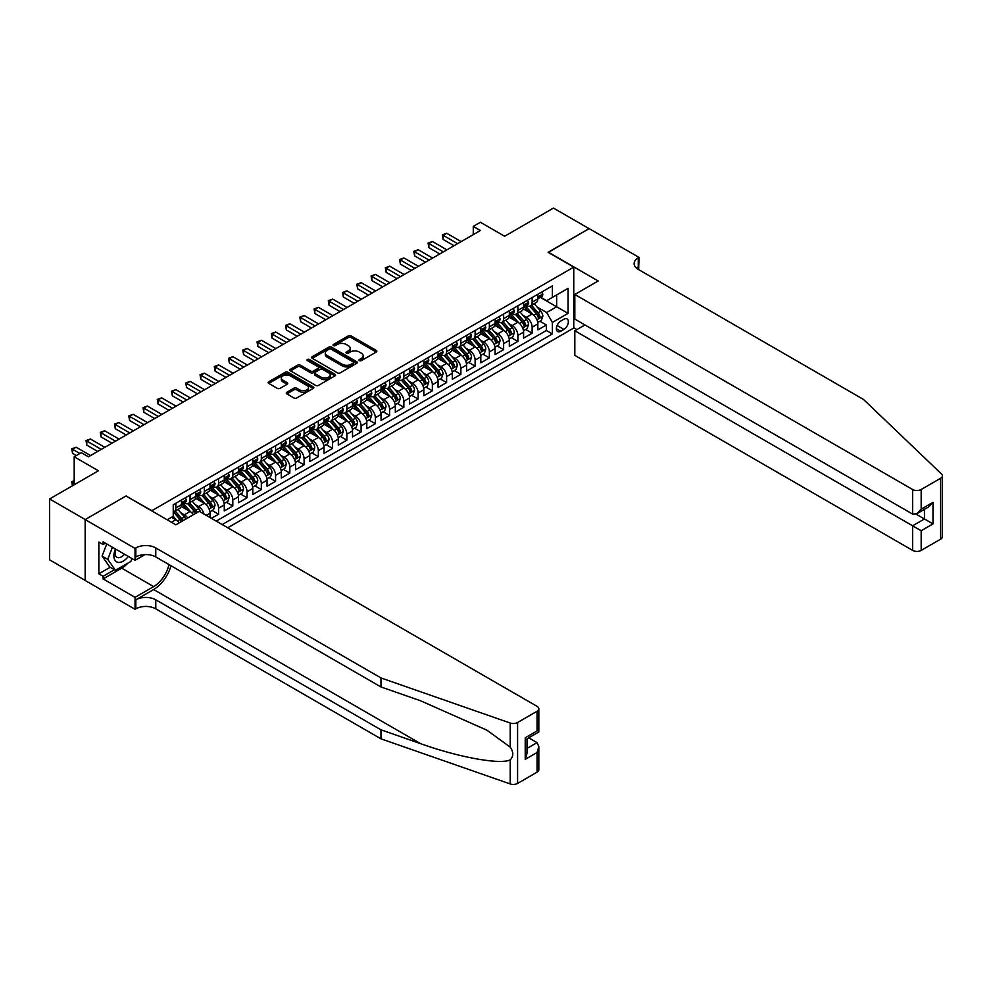 <?xml version="1.0" encoding="UTF-8"?>
<svg xmlns="http://www.w3.org/2000/svg" width="992" height="992" viewBox="0 0 992 992"><rect width="100%" height="100%" fill="white"/><g stroke="black" fill="none" stroke-linecap="round" stroke-linejoin="round"><path stroke-width="1.49" d="M359.426 360.629A1.389 0.794 0 0 0 361.386 360.629L376.253 352.048A1.984 1.141 0 0 0 376.836 351.23A1.984 1.141 0 0 0 376.253 350.424L351.069 335.891A1.984 1.141 0 0 0 348.279 335.891L333.411 344.472A1.389 0.794 0 0 0 335.37 345.6L337.292 344.484A6.336 3.658 0 0 1 346.245 344.484L348.341 345.7A6.336 3.658 0 0 1 350.201 348.291A6.336 3.658 0 0 1 348.341 350.87L346.419 351.986A1.389 0.794 0 0 0 348.378 353.115L350.3 351.999A6.336 3.658 0 0 1 359.253 351.999L361.348 353.214A6.336 3.658 0 0 1 363.208 355.793A6.336 3.658 0 0 1 361.348 358.385L359.426 359.488A1.389 0.794 0 0 0 359.426 360.629L359.426 359.488M286.849 392.262A1.984 1.141 0 0 0 286.279 393.08A1.984 1.141 0 0 0 286.849 393.886L293.917 397.966A1.984 1.141 0 0 0 296.72 397.966L313.224 388.43A1.984 1.141 0 0 0 313.807 387.624A1.984 1.141 0 0 0 313.224 386.818L288.04 372.273A1.984 1.141 0 0 0 285.25 372.273L268.733 381.808A1.984 1.141 0 0 0 268.162 382.614A1.984 1.141 0 0 0 268.733 383.42L277.276 388.356A1.984 1.141 0 0 0 280.066 388.356L287.134 384.276A1.984 1.141 0 0 0 287.717 383.458A1.984 1.141 0 0 0 287.134 382.652L282.906 380.209A5.295 3.05 0 0 1 281.356 378.051A5.295 3.05 0 0 1 284.617 375.224A5.295 3.05 0 0 1 290.383 375.894L306.962 385.466A5.295 3.05 0 0 1 308.512 387.624A5.295 3.05 0 0 1 305.251 390.451A5.295 3.05 0 0 1 299.485 389.782L296.72 388.182A1.984 1.141 0 0 0 293.917 388.182L286.849 392.262L286.849 393.886L293.917 389.831L293.917 388.182M126.207 496.136L151.863 510.694L573.76 267.121L548.105 252.303L589.074 228.644L553.449 208.072L504.63 236.257L480.401 222.27L473.271 226.387L480.401 230.504L88.437 456.791L81.319 452.687L74.189 456.791L74.189 484.778M126.207 495.888L85.238 519.548L49.6 498.964L98.419 470.791L74.189 456.791M337.429 372.843A1.984 1.141 0 0 0 340.231 372.843L356.736 363.308A1.984 1.141 0 0 0 357.318 362.502A1.984 1.141 0 0 0 356.736 361.696L331.551 347.15A1.984 1.141 0 0 0 328.761 347.15L312.244 356.686A1.984 1.141 0 0 0 311.674 357.492A1.984 1.141 0 0 0 312.244 358.298L337.429 372.843M307.979 360.927A1.389 0.794 0 0 1 309.38 361.125L309.38 359.476L334.986 374.257A1.984 1.141 0 0 1 335.556 375.063A1.984 1.141 0 0 1 334.986 375.869L318.469 385.404A1.984 1.141 0 0 1 315.679 385.404L290.495 370.859L290.495 369.247A1.984 1.141 0 0 0 289.912 370.053A1.984 1.141 0 0 0 290.495 370.859M290.495 369.247L297.563 365.168A1.984 1.141 0 0 1 300.353 365.168L310.57 371.07A1.984 1.141 0 0 0 313.373 371.07L318.048 368.354A1.984 1.141 0 0 0 318.63 367.548A1.984 1.141 0 0 0 318.048 366.742L307.421 360.604A1.389 0.794 0 0 1 309.38 359.476M85.163 580.394L49.6 559.86L49.6 498.964M211.445 518.345L218.575 514.24L212.09 510.496M209.287 496.285L212.871 498.356A8.06 4.65 60 0 1 218.575 508.226L224.266 504.94L224.266 510.942L232.822 506.007L226.337 502.262M223.547 488.064L227.118 490.122A8.06 4.65 60 0 1 232.822 499.993L238.526 496.707L238.526 502.708L247.07 497.773L240.585 494.028M237.795 479.83L241.378 481.901A8.06 4.65 60 0 1 247.07 491.772L252.774 488.473L252.774 494.487L261.33 489.552L254.845 485.807M252.055 471.597L255.626 473.668A8.06 4.65 60 0 1 261.33 483.538L267.034 480.252L267.034 486.254L275.578 481.318L269.092 477.574M266.302 463.376L269.886 465.434A8.06 4.65 60 0 1 275.578 475.317L281.282 472.018L281.282 478.032L289.838 473.085L283.352 469.352M280.55 455.142L284.134 457.213A8.06 4.65 60 0 1 289.838 467.083L295.542 463.797L295.542 469.799L304.085 464.864L297.6 461.119M294.81 446.908L298.381 448.979A8.06 4.65 60 0 1 304.085 458.85L309.789 455.564L309.789 461.565L318.345 456.63L311.86 452.885M309.058 438.687L312.641 440.746A8.06 4.65 60 0 1 318.345 450.628L324.037 447.33L324.037 453.344L332.593 448.409L326.108 444.664M323.318 430.454L326.889 432.524A8.06 4.65 60 0 1 332.593 442.395L338.297 439.109L338.297 445.11L346.853 440.175L340.368 436.43M337.565 422.232L341.149 424.291A8.06 4.65 60 0 1 346.853 434.174L352.544 430.875L352.544 436.889L361.1 431.942L354.615 428.197M351.825 413.999L355.396 416.07A8.06 4.65 60 0 1 361.1 425.94L366.804 422.642L366.804 428.656L375.348 423.72L368.863 419.976M366.073 405.765L369.656 407.836A8.06 4.65 60 0 1 375.348 417.706L381.052 414.42L381.052 420.422L389.608 415.487L383.123 411.742M380.32 397.544L383.904 399.602A8.06 4.65 60 0 1 389.608 409.485L395.312 406.187L395.312 412.201L403.856 407.253L397.37 403.521M394.58 389.31L398.164 391.381A8.06 4.65 60 0 1 403.856 401.252L409.56 397.966L409.56 403.967L418.116 399.032L411.63 395.287M408.828 381.077L412.412 383.148A8.06 4.65 60 0 1 418.116 393.018L423.82 389.732L423.82 395.734L432.363 390.798L425.878 387.054M423.088 372.856L426.659 374.914A8.06 4.65 60 0 1 432.363 384.797L438.067 381.498L438.067 387.512L446.623 382.577L440.138 378.832M437.336 364.622L440.919 366.693A8.06 4.65 60 0 1 446.623 376.563L452.315 373.277L452.315 379.279L460.871 374.344L454.386 370.599M451.596 356.401L455.167 358.459A8.06 4.65 60 0 1 460.871 368.342L466.575 365.044L466.575 371.058L475.118 366.11L468.633 362.365M465.843 348.167L469.427 350.238A8.06 4.65 60 0 1 475.118 360.108L480.822 356.81L480.822 362.824L489.378 357.889L482.893 354.144M480.103 339.934L483.674 342.004A8.06 4.65 60 0 1 489.378 351.875L495.082 348.589L495.082 354.59L503.626 349.655L497.141 345.91M494.351 331.712L497.934 333.771A8.06 4.65 60 0 1 503.626 343.654L509.33 340.355L509.33 346.369L517.886 341.422L511.401 337.689M508.598 323.479L512.182 325.55A8.06 4.65 60 0 1 517.886 335.42L523.59 332.134L523.59 338.136L532.134 333.2L532.134 327.186A8.06 4.65 -120 0 0 526.43 317.316L522.858 315.245M525.648 329.456L532.134 333.2M179.155 522.92A8.06 4.65 -120 0 0 175.807 519.746L171.529 517.278M193.403 514.699A8.06 4.65 -120 0 0 190.067 511.525L181.251 506.428M187.699 517.985A8.06 4.65 60 0 0 184.363 514.811L180.78 512.74M210.019 517.526L210.019 513.162A8.06 4.65 -120 0 0 204.315 503.291L195.498 498.207M203.98 514.042A8.06 4.65 60 0 0 198.611 506.577L195.04 504.519M224.266 504.94A8.06 4.65 -120 0 0 218.575 495.058L209.758 489.974M238.526 496.707A8.06 4.65 -120 0 0 232.822 486.836L224.006 481.74M252.774 488.473A8.06 4.65 -120 0 0 247.07 478.603L238.266 473.519M267.034 480.252A8.06 4.65 -120 0 0 261.33 470.369L252.514 465.285M281.282 472.018A8.06 4.65 -120 0 0 275.578 462.148L266.774 457.052M295.542 463.797A8.06 4.65 -120 0 0 289.838 453.914L281.021 448.83M309.789 455.564A8.06 4.65 -120 0 0 304.085 445.693L295.269 440.597M324.037 447.33A8.06 4.65 -120 0 0 318.345 437.46L309.529 432.376M338.297 439.109A8.06 4.65 -120 0 0 332.593 429.226L323.776 424.142M352.544 430.875A8.06 4.65 -120 0 0 346.853 421.005L338.036 415.908M366.804 422.642A8.06 4.65 -120 0 0 361.1 412.771L352.284 407.687M381.052 414.42A8.06 4.65 -120 0 0 375.348 404.538L366.544 399.454M395.312 406.187A8.06 4.65 -120 0 0 389.608 396.316L380.792 391.22M409.56 397.966A8.06 4.65 -120 0 0 403.856 388.083L395.039 382.999M423.82 389.732A8.06 4.65 -120 0 0 418.116 379.862L409.299 374.765M438.067 381.498A8.06 4.65 -120 0 0 432.363 371.628L423.547 366.544M452.315 373.277A8.06 4.65 -120 0 0 446.623 363.394L437.807 358.31M466.575 365.044A8.06 4.65 -120 0 0 460.871 355.173L452.054 350.077M480.822 356.81A8.06 4.65 -120 0 0 475.118 346.94L466.314 341.856M495.082 348.589A8.06 4.65 -120 0 0 489.378 338.706L480.562 333.622M509.33 340.355A8.06 4.65 -120 0 0 503.626 330.485L494.822 325.388M523.59 332.134A8.06 4.65 -120 0 0 517.886 322.251L509.07 317.167M563.915 319.213L560.79 321.024A6.25 3.608 120 0 0 556.698 326.529A6.25 3.608 120 0 0 557.665 331.539A6.25 3.608 120 0 0 560.79 331.229L563.915 329.418A6.25 3.608 120 0 0 568.007 323.913A6.25 3.608 120 0 0 567.04 318.903A6.25 3.608 120 0 0 563.915 319.213M227.763 527.769L573.76 328.017L573.76 267.121M222.208 524.557L552.37 333.944L552.37 322.425L546.679 312.542L537.106 307.024M167.189 519.783L173.24 516.286L173.24 504.767L552.37 285.882L552.37 297.402L568.056 288.35L568.056 313.373L552.37 322.425M184.289 502.919L184.363 502.956A8.06 4.65 60 0 0 188.393 503.366L194.097 500.067A8.06 4.65 -120 0 0 195.759 496.372L195.759 491.772M198.536 494.686L198.611 494.735A8.06 4.65 60 0 0 202.641 495.132L208.345 491.846A8.06 4.65 -120 0 0 210.019 488.151L210.019 483.538M212.796 486.464L212.871 486.502A8.06 4.65 60 0 0 216.901 486.898L222.605 483.612A8.06 4.65 -120 0 0 224.266 479.917L224.266 475.317M227.044 478.231L227.118 478.28A8.06 4.65 60 0 0 231.148 478.677L236.852 475.379A8.06 4.65 -120 0 0 238.526 471.696L238.526 467.083M241.304 469.997L241.378 470.047A8.06 4.65 60 0 0 245.408 470.444L251.112 467.158A8.06 4.65 -120 0 0 252.774 463.462L252.774 458.85M255.552 461.776L255.626 461.813A8.06 4.65 60 0 0 259.656 462.21L265.36 458.924A8.06 4.65 -120 0 0 267.034 455.229L267.034 450.628M269.812 453.542L269.886 453.592A8.06 4.65 60 0 0 273.916 453.989L279.608 450.69A8.06 4.65 -120 0 0 281.282 447.008L281.282 442.395M284.059 445.321L284.134 445.358A8.06 4.65 60 0 0 288.164 445.755L293.868 442.469A8.06 4.65 -120 0 0 295.542 438.774L295.542 434.161M298.307 437.088L298.381 437.125A8.06 4.65 60 0 0 302.424 437.534L308.115 434.236A8.06 4.65 -120 0 0 309.789 430.54L309.789 425.94M312.567 428.854L312.641 428.904A8.06 4.65 60 0 0 316.671 429.3L322.375 426.014A8.06 4.65 -120 0 0 324.037 422.319L324.037 417.706M326.814 420.633L326.889 420.67A8.06 4.65 60 0 0 330.919 421.067L336.623 417.781A8.06 4.65 -120 0 0 338.297 414.086L338.297 409.485M341.074 412.399L341.149 412.449A8.06 4.65 60 0 0 345.179 412.846L350.883 409.547A8.06 4.65 -120 0 0 352.544 405.864L352.544 401.252M355.322 404.166L355.396 404.215A8.06 4.65 60 0 0 359.426 404.612L365.13 401.326A8.06 4.65 -120 0 0 366.804 397.631L366.804 393.018M369.582 395.944L369.656 395.982A8.06 4.65 60 0 0 373.686 396.378L379.39 393.092A8.06 4.65 -120 0 0 381.052 389.397L381.052 384.797M383.83 387.711L383.904 387.76A8.06 4.65 60 0 0 387.934 388.157L393.638 384.859A8.06 4.65 -120 0 0 395.312 381.176L395.312 376.563M398.09 379.49L398.164 379.527A8.06 4.65 60 0 0 402.194 379.924L407.886 376.638A8.06 4.65 -120 0 0 409.56 372.942L409.56 368.33M412.337 371.256L412.412 371.293A8.06 4.65 60 0 0 416.442 371.702L422.146 368.404A8.06 4.65 -120 0 0 423.82 364.721L423.82 360.108M426.585 363.022L426.659 363.072A8.06 4.65 60 0 0 430.702 363.469L436.393 360.183A8.06 4.65 -120 0 0 438.067 356.488L438.067 351.875M440.845 354.801L440.919 354.838A8.06 4.65 60 0 0 444.949 355.235L450.653 351.949A8.06 4.65 -120 0 0 452.315 348.254L452.315 343.654M455.092 346.568L455.167 346.617A8.06 4.65 60 0 0 459.197 347.014L464.901 343.716A8.06 4.65 -120 0 0 466.575 340.033L466.575 335.42M469.352 338.334L469.427 338.384A8.06 4.65 60 0 0 473.457 338.78L479.161 335.494A8.06 4.65 -120 0 0 480.822 331.799L480.822 327.186M483.6 330.113L483.674 330.15A8.06 4.65 60 0 0 487.704 330.559L493.408 327.261A8.06 4.65 -120 0 0 495.082 323.566L495.082 318.965M497.86 321.879L497.934 321.929A8.06 4.65 60 0 0 501.964 322.326L507.656 319.027A8.06 4.65 -120 0 0 509.33 315.344L509.33 310.732M512.108 313.658L512.182 313.695A8.06 4.65 60 0 0 516.212 314.092L521.916 310.806A8.06 4.65 -120 0 0 523.59 307.111L523.59 302.51M216.219 521.11L546.394 330.485L546.394 324.967L537.838 329.902L537.838 323.9A8.06 4.65 -120 0 0 532.134 314.03L523.317 308.934M526.355 305.424L526.43 305.462A8.06 4.65 -120 0 0 530.472 305.871A8.06 4.65 -120 0 0 532.134 302.176L532.134 297.563M530.472 305.871L536.164 302.572A8.06 4.65 -120 0 0 537.838 298.89L537.838 294.277M175.807 503.291L175.807 507.904A8.06 4.65 60 0 1 174.146 511.587A8.06 4.65 60 0 1 173.24 511.909M174.146 511.587L179.837 508.301A8.06 4.65 -120 0 0 181.511 504.606L181.511 499.993M190.067 495.058L190.067 499.67A8.06 4.65 60 0 1 188.393 503.366M204.315 486.836L204.315 491.437A8.06 4.65 60 0 1 202.641 495.132M218.575 478.603L218.575 483.216A8.06 4.65 60 0 1 216.901 486.898M232.822 470.369L232.822 474.982A8.06 4.65 60 0 1 231.148 478.677M247.07 462.148L247.07 466.748A8.06 4.65 60 0 1 245.408 470.444M261.33 453.914L261.33 458.527A8.06 4.65 60 0 1 259.656 462.21M275.578 445.693L275.578 450.294A8.06 4.65 60 0 1 273.916 453.989M289.838 437.46L289.838 442.072A8.06 4.65 60 0 1 288.164 445.755M304.085 429.226L304.085 433.839A8.06 4.65 60 0 1 302.424 437.534M318.345 421.005L318.345 425.605A8.06 4.65 60 0 1 316.671 429.3M332.593 412.771L332.593 417.384A8.06 4.65 60 0 1 330.919 421.067M346.853 404.538L346.853 409.15A8.06 4.65 60 0 1 345.179 412.846M361.1 396.316L361.1 400.917A8.06 4.65 60 0 1 359.426 404.612M375.348 388.083L375.348 392.696A8.06 4.65 60 0 1 373.686 396.378M389.608 379.862L389.608 384.462A8.06 4.65 60 0 1 387.934 388.157M403.856 371.628L403.856 376.241A8.06 4.65 60 0 1 402.194 379.924M418.116 363.394L418.116 368.007A8.06 4.65 60 0 1 416.442 371.702M432.363 355.173L432.363 359.774A8.06 4.65 60 0 1 430.702 363.469M446.623 346.94L446.623 351.552A8.06 4.65 60 0 1 444.949 355.235M460.871 338.706L460.871 343.319A8.06 4.65 60 0 1 459.197 347.014M475.118 330.485L475.118 335.085A8.06 4.65 60 0 1 473.457 338.78M489.378 322.251L489.378 326.864A8.06 4.65 60 0 1 487.704 330.559M503.626 314.03L503.626 318.63A8.06 4.65 60 0 1 501.964 322.326M517.886 305.796L517.886 310.409A8.06 4.65 60 0 1 516.212 314.092M517.886 335.42L517.886 341.422M503.626 343.654L503.626 349.655M489.378 351.875L489.378 357.889M475.118 360.108L475.118 366.11M460.871 368.342L460.871 374.344M446.623 376.563L446.623 382.577M432.363 384.797L432.363 390.798M418.116 393.018L418.116 399.032M403.856 401.252L403.856 407.253M389.608 409.485L389.608 415.487M375.348 417.706L375.348 423.72M361.1 425.94L361.1 431.942M346.853 434.174L346.853 440.175M332.593 442.395L332.593 448.409M318.345 450.628L318.345 456.63M304.085 458.85L304.085 464.864M289.838 467.083L289.838 473.085M275.578 475.317L275.578 481.318M261.33 483.538L261.33 489.552M247.07 491.772L247.07 497.773M232.822 499.993L232.822 506.007M218.575 508.226L218.575 514.24M546.679 312.542L556.648 306.788L556.648 294.934L568.056 288.35M540.33 297.364L568.056 313.373M540.615 297.191L546.679 300.7L552.37 297.402M473.271 226.387L473.271 234.62M539.908 321.222L546.394 324.967M546.394 330.485L552.37 333.944M359.984 360.815L361.348 360.034A6.336 3.658 0 0 0 363.208 357.442L363.208 355.793M350.201 348.291L350.201 349.928A6.336 3.658 0 0 1 348.341 352.52L346.977 353.313M376.228 352.061L351.069 337.528A1.984 1.141 0 0 0 348.279 337.528L333.957 345.799M356.711 363.32L331.551 348.8A1.984 1.141 0 0 0 328.761 348.8L312.269 358.323M353.239 363.072A1.389 0.794 0 0 0 353.239 361.931L331.13 349.172A1.389 0.794 0 0 0 329.17 349.172L327.149 350.35A6.336 3.658 0 0 0 325.289 352.929A6.336 3.658 0 0 0 327.149 355.52L342.252 364.238A6.336 3.658 0 0 0 351.205 364.238L353.239 363.072L353.239 364.709A1.389 0.794 0 0 0 353.648 364.151L353.648 362.502M325.289 352.929L325.289 354.578A6.336 3.658 0 0 0 327.149 357.157L327.149 355.52M353.239 364.709L351.205 365.887A6.336 3.658 0 0 1 342.252 365.887L327.149 357.157M290.52 370.872L297.563 366.817L297.563 365.168M318.63 367.548L318.63 369.198A1.984 1.141 0 0 1 318.048 370.004L313.373 372.707A1.984 1.141 0 0 1 310.57 372.707L300.353 366.817A1.984 1.141 0 0 0 297.563 366.817M309.38 361.125L334.961 375.881M321.172 377.183A5.295 3.05 0 0 0 326.938 377.84A5.295 3.05 0 0 0 330.2 375.026A5.295 3.05 0 0 0 328.65 372.856L322.809 369.495A1.984 1.141 0 0 0 320.007 369.495L315.32 372.198A1.984 1.141 0 0 0 314.749 373.004A1.984 1.141 0 0 0 315.32 373.81L321.172 377.183L321.172 378.832A5.295 3.05 0 0 0 326.938 379.49A5.295 3.05 0 0 0 330.2 376.662L330.2 375.026M314.749 373.004L314.749 374.654A1.984 1.141 0 0 0 315.32 375.46L315.32 373.81M321.172 378.832L315.32 375.46M308.512 387.624L308.512 389.273A5.295 3.05 0 0 1 305.251 392.088A5.295 3.05 0 0 1 299.485 391.431L296.72 389.831A1.984 1.141 0 0 0 293.917 389.831M281.356 378.051L281.356 379.7A5.295 3.05 0 0 0 282.906 381.858L282.906 380.209M287.134 382.652L287.134 384.276L282.906 381.858M313.224 386.818L313.224 388.43L288.04 373.922A1.984 1.141 0 0 0 285.25 373.922L268.77 383.433M537.714 322.487L541.396 320.366L542.822 316.25A5.344 3.088 -120 0 0 540.752 311.228L534.229 303.688M532.927 314.551L525.487 305.933M528.699 312.034L524.371 307.036A12.797 7.39 -120 0 0 523.974 306.59M529.74 306.156L536.325 313.782A5.344 3.088 60 0 1 538.234 317.465C539.04 318.531 539.611 318.209 539.946 316.473A5.344 3.088 -120 0 0 538.036 312.79L531.526 305.251M530.125 306.032L537.205 314.228A2.716 1.575 60 0 1 537.887 315.295L539.946 316.473M538.234 317.465L538.619 318.097M541.62 292.094L542.822 294.19A5.344 3.088 60 0 1 541.719 296.558L539.016 298.121A5.344 3.088 -120 0 0 539.946 296.893L539.834 296.41M457.597 243.672L443.126 235.315L446.685 233.256L461.156 241.614M538.011 298.369L538.036 298.369A5.344 3.088 -120 0 0 539.016 298.121M539.251 296.496L539.946 296.893L538.234 297.873A5.344 3.088 60 0 1 537.838 298.642M454.026 245.731L443.126 239.432L443.126 235.315L442.345 234.868L446.685 233.256M443.126 239.432L442.345 234.868M115.444 548.998A13.107 7.564 120 0 0 118.519 562.427A13.107 7.564 120 0 0 128.29 556.413M115.878 549.246A8.965 5.183 120 0 0 116.969 557.281A8.965 5.183 120 0 0 118.284 557.678A8.965 5.183 120 0 0 124.471 554.218M131.961 558.533L130.845 561.435L115.456 570.313L109.752 567.027L102.052 556.078L106.752 543.976M115.456 570.313L107.756 559.364L112.456 547.274M102.052 556.078L107.756 559.364M584.945 324.93L574.827 330.77L574.827 355.372L912.628 550.399L912.628 525.797L924.457 518.965L924.457 509.33M574.827 330.77L921.171 530.732L921.171 550.399L940.627 539.164L940.627 478.268A6.051 3.497 0 0 0 942.4 475.8A6.051 3.497 0 0 0 941.532 474.002L863.449 399.404L638.253 269.378A14.111 8.147 180 0 1 634.124 263.624A14.111 8.147 180 0 1 638.253 257.858L639.034 257.412L589.149 228.606L548.316 252.427M548.316 252.179L598.201 280.984L574.827 294.475L912.628 489.502A6.051 3.497 0 0 0 921.171 489.502L940.627 478.268M639.034 257.412L638.612 269.588M573.76 327.769L576.885 329.58M574.827 294.475L574.827 319.089L912.628 514.116L912.628 489.502M942.4 475.8L942.4 536.697A6.051 3.497 180 0 1 940.627 539.164M921.171 550.399A6.051 3.497 180 0 1 912.628 550.399M636.467 268.125A14.111 8.147 180 0 1 638.253 266.873L638.253 257.858M916.038 514.116L933.001 523.9L921.171 530.732M921.171 489.502L921.171 509.169L916.893 513.682L912.628 514.116M921.171 509.169L933.001 502.349L928.723 506.862L916.893 513.682M537.056 772.173L537.056 752.506L538.83 746.542L538.83 769.705A6.051 3.497 180 0 1 537.056 772.173L517.601 783.407A6.051 3.497 180 0 1 510.198 783.928L380.978 738.842L380.978 729.827L155.781 599.813A14.111 8.147 -0 0 0 135.83 599.813L153.648 589.533A26.251 15.153 120 0 0 170.996 565.725M380.978 729.827L420.608 743.653C458.478 757.305 500.774 764.944 510.198 759.847C513.633 756.326 513.633 752.085 510.198 747.112L486.948 730.211L420.608 700.786L380.978 686.96L155.781 556.946A14.111 8.147 -0 0 0 135.83 556.946L135.83 547.931L135.048 548.39L85.163 519.585L125.996 496.012L175.882 524.805L199.256 511.314L537.056 706.341A6.051 3.497 -0 0 1 538.83 708.809A6.051 3.497 -0 0 1 537.056 711.276L517.601 722.511L517.601 783.407M380.978 738.842L155.781 608.828A14.111 8.147 -0 0 0 135.83 608.828L135.048 609.274L85.163 580.481L85.163 519.585M380.978 686.96L380.978 677.945L155.781 547.931A14.111 8.147 -0 0 0 135.83 547.931M510.198 747.112L510.198 723.032L380.978 677.945M128.005 563.072A22.68 13.094 -60 0 1 121.718 568.18L103.118 578.919L103.118 576.278L114.452 569.743M105.4 543.194L103.118 544.521L98.84 542.054L98.84 573.81L103.118 576.278M103.118 544.521L103.118 541.88L135.048 560.319L135.048 548.39M135.048 609.274L135.048 597.345L153.648 586.607A22.68 13.094 120 0 0 169 564.572M103.118 578.919L135.048 597.345M528.711 737.812L537.056 742.624L538.83 746.542M145.006 554.565L135.048 560.319M510.198 723.032A6.051 3.497 -0 0 0 517.601 722.511M98.84 573.81L110.174 567.263M537.056 752.506L525.227 759.339L527 753.374L527 738.792L538.83 731.96L538.83 708.809M525.227 759.339L525.227 737.775C527.533 739.102 527.533 739.102 525.227 737.775L537.056 730.943C539.363 732.27 539.363 732.27 537.056 730.943L537.056 711.276M523.466 330.72L527.149 328.588L528.575 324.471A5.344 3.088 -120 0 0 526.492 319.461L519.982 311.922M518.68 322.772L511.227 314.154M514.439 320.267L510.124 315.27A12.797 7.39 -120 0 0 509.727 314.824M515.493 314.39L522.077 322.016A5.344 3.088 60 0 1 523.974 325.686C524.78 326.765 525.351 326.43 525.686 324.706A5.344 3.088 -120 0 0 523.788 321.024L517.278 313.484M515.877 314.266L522.958 322.45A2.716 1.575 60 0 1 523.64 323.516L525.686 324.706M523.974 325.686L524.371 326.318M509.206 338.942L512.901 336.821L514.315 332.704A5.344 3.088 -120 0 0 512.244 327.695L505.722 320.156M504.42 331.006L496.98 322.388M500.191 328.501L495.864 323.491A12.797 7.39 -120 0 0 495.467 323.045M501.233 322.611L507.817 330.237A5.344 3.088 60 0 1 509.727 333.92C510.533 334.998 511.103 334.664 511.438 332.928A5.344 3.088 -120 0 0 509.528 329.257L503.018 321.718M501.617 322.487L508.698 330.683A2.716 1.575 60 0 1 509.38 331.75L511.438 332.928M509.727 333.92L510.111 334.552M494.958 347.175L498.641 345.042L500.067 340.938A5.344 3.088 -120 0 0 497.984 335.916L491.474 328.377M490.172 339.239L482.732 330.621M485.931 336.722L481.616 331.725A12.797 7.39 -120 0 0 481.219 331.278M486.985 330.844L493.57 338.47A5.344 3.088 60 0 1 495.467 342.153C496.273 343.22 496.843 342.897 497.178 341.161A5.344 3.088 -120 0 0 495.281 337.478L488.771 329.939M487.37 330.72L494.45 338.917A2.716 1.575 60 0 1 495.132 339.983L497.178 341.161M495.467 342.153L495.864 342.786M480.711 355.409L484.394 353.276L485.82 349.159A5.344 3.088 -120 0 0 483.736 344.15L477.226 336.61M475.912 347.46L468.472 338.842M471.684 344.956L467.356 339.946A12.797 7.39 -120 0 0 466.959 339.512M472.725 339.078L479.31 346.704A5.344 3.088 60 0 1 481.219 350.374C482.025 351.453 482.596 351.118 482.93 349.395A5.344 3.088 -120 0 0 481.021 345.712L474.511 338.173M473.11 338.942L480.19 347.138A2.716 1.575 60 0 1 480.884 348.204L482.93 349.395M481.219 350.374L481.604 351.007M527.36 300.328L528.575 302.424A5.344 3.088 60 0 1 527.471 304.78L524.756 306.354A5.344 3.088 -120 0 0 525.686 305.114L525.574 304.643M443.337 251.894L428.879 243.548L432.438 241.49L446.908 249.835M523.764 306.602L523.788 306.602A5.344 3.088 -120 0 0 524.756 306.354M525.004 304.718L525.686 305.114L523.974 306.106A5.344 3.088 60 0 1 523.59 306.863M439.778 253.952L428.879 247.653L428.879 243.548L428.085 243.09L432.438 241.49M428.879 247.653L428.085 243.09M513.112 308.549L514.29 310.595A5.344 3.088 60 0 1 513.211 313.013L510.508 314.576A5.344 3.088 -120 0 0 511.438 313.348L511.326 312.877M429.09 260.127L414.619 251.77L418.178 249.711L432.648 258.069M509.516 314.824L509.528 314.824A5.344 3.088 -120 0 0 510.508 314.576M510.744 312.951L511.438 313.348L509.727 314.34A5.344 3.088 60 0 1 509.33 315.096M425.518 262.186L414.619 255.886L414.619 251.77L413.838 251.323L418.178 249.711M414.619 255.886L413.838 251.323M498.852 316.783L500.067 318.878A5.344 3.088 60 0 1 498.964 321.247L496.248 322.809A5.344 3.088 -120 0 0 497.178 321.582L497.066 321.098M414.83 268.348L400.371 260.003L403.93 257.945L418.401 266.302M495.256 323.057L495.281 323.057A5.344 3.088 -120 0 0 496.248 322.809M496.496 321.172L497.178 321.582L495.467 322.561A5.344 3.088 60 0 1 495.082 323.318M411.271 270.407L400.371 264.12L400.371 260.003L399.578 259.544L403.93 257.945M400.371 264.12L399.578 259.544M484.604 325.016L485.82 327.112A5.344 3.088 60 0 1 484.704 329.468L482 331.03A5.344 3.088 -120 0 0 482.93 329.803L482.819 329.332M400.582 276.582L386.111 268.237L389.682 266.178L404.141 274.524M481.008 331.291L481.021 331.291A5.344 3.088 -120 0 0 482 331.03M482.236 329.406L482.93 329.803L481.219 330.795A5.344 3.088 60 0 1 480.822 331.551M397.023 278.64L386.111 272.341L386.111 268.237L385.33 267.778L389.682 266.178M386.111 272.341L385.33 267.778M466.451 363.63L470.134 361.51L471.56 357.393A5.344 3.088 -120 0 0 469.476 352.371L462.966 344.832M461.664 355.694L454.224 347.076M457.424 353.177L453.108 348.18A12.797 7.39 -120 0 0 452.712 347.733M458.478 347.299L465.062 354.925A5.344 3.088 60 0 1 466.972 358.608C467.765 359.687 468.336 359.352 468.683 357.616A5.344 3.088 -120 0 0 466.773 353.946L460.263 346.394M458.862 347.175L465.942 355.372A2.716 1.575 60 0 1 466.624 356.438L468.683 357.616M466.972 358.608L467.356 359.24M470.344 333.238L471.56 335.333A5.344 3.088 60 0 1 470.456 337.702L467.753 339.264A5.344 3.088 -120 0 0 468.683 338.036L468.559 337.565M386.322 284.816L371.864 276.458L375.422 274.4L389.893 282.757M466.748 339.512L466.773 339.512A5.344 3.088 -120 0 0 467.753 339.264M467.988 337.64L468.683 338.036L466.972 339.016A5.344 3.088 60 0 1 466.575 339.785M382.763 286.874L371.864 280.575L371.864 276.458L371.082 276.012L375.422 274.4M371.864 280.575L371.082 276.012M452.203 371.864L455.886 369.731L457.312 365.626A5.344 3.088 -120 0 0 455.229 360.604L448.719 353.065M447.404 363.915L439.964 355.297M443.176 361.41L438.861 356.413A12.797 7.39 -120 0 0 438.464 355.967M444.218 355.533L450.814 363.159A5.344 3.088 60 0 1 452.712 366.842C453.518 367.908 454.088 367.586 454.423 365.85A5.344 3.088 -120 0 0 452.526 362.167L446.003 354.628M444.614 355.409L451.682 363.605A2.716 1.575 60 0 1 452.377 364.659L454.423 365.85M452.712 366.842L453.096 367.474M456.097 341.471L457.312 343.567A5.344 3.088 60 0 1 456.196 345.935L453.493 347.498A5.344 3.088 -120 0 0 454.423 346.258L454.311 345.786M372.074 293.037L357.604 284.692L361.175 282.633L375.633 290.978M452.501 347.746L452.526 347.746A5.344 3.088 -120 0 0 453.493 347.498M453.728 345.861L454.423 346.258L452.712 347.25A5.344 3.088 60 0 1 452.315 348.006M368.516 295.095L357.604 288.808L357.604 284.692L356.822 284.233L361.175 282.633M357.604 288.808L356.822 284.233M437.943 380.085L441.626 377.964L443.052 373.848A5.344 3.088 -120 0 0 440.969 368.838L434.459 361.299M433.157 372.149L425.717 363.531M428.916 369.644L424.601 364.634A12.797 7.39 -120 0 0 424.204 364.188M429.97 363.754L436.554 371.38A5.344 3.088 60 0 1 438.464 375.063C439.258 376.142 439.828 375.807 440.175 374.083A5.344 3.088 -120 0 0 438.266 370.4L431.756 362.861M430.354 363.63L437.435 371.826A2.716 1.575 60 0 1 438.117 372.893L440.175 374.083M438.464 375.063L438.848 375.695M441.849 349.692L443.052 351.8A5.344 3.088 60 0 1 441.948 354.156L439.245 355.719A5.344 3.088 -120 0 0 440.175 354.491L440.064 354.02M357.827 301.27L343.356 292.913L346.915 290.854L361.386 299.212M438.241 355.967L438.266 355.967A5.344 3.088 -120 0 0 439.245 355.719M439.481 354.094L440.175 354.491L438.464 355.483A5.344 3.088 60 0 1 438.067 356.24M354.256 303.329L343.356 297.03L343.356 292.913L342.575 292.466L346.915 290.854M343.356 297.03L342.575 292.466M423.696 388.318L427.378 386.198L428.804 382.081A5.344 3.088 -120 0 0 426.721 377.059L420.211 369.52M418.909 380.382L411.457 371.764M414.668 377.865L410.353 372.868A12.797 7.39 -120 0 0 409.956 372.422M415.71 371.988L422.307 379.614A5.344 3.088 60 0 1 424.204 383.296C425.01 384.363 425.58 384.04 425.915 382.304A5.344 3.088 -120 0 0 424.018 378.622L417.496 371.082M416.107 371.864L423.187 380.06A2.716 1.575 60 0 1 423.869 381.126L425.915 382.304M424.204 383.296L424.601 383.929M427.589 357.926L428.804 360.022A5.344 3.088 60 0 1 427.701 362.39L424.985 363.952A5.344 3.088 -120 0 0 425.915 362.725L425.804 362.241M343.567 309.504L329.096 301.146L332.667 299.088L347.138 307.446M423.993 364.2L424.018 364.2A5.344 3.088 -120 0 0 424.985 363.952M425.233 362.328L425.915 362.725L424.204 363.704A5.344 3.088 60 0 1 423.82 364.473M340.008 311.562L329.096 305.263L329.096 301.146L328.315 300.7L332.667 299.088M329.096 305.263L328.315 300.7M409.436 396.552L413.118 394.419L414.544 390.302A5.344 3.088 -120 0 0 412.474 385.293L405.951 377.754M404.649 388.604L397.209 379.986M400.421 386.099L396.093 381.102A12.797 7.39 -120 0 0 395.696 380.655M401.462 380.221L408.047 387.847A5.344 3.088 60 0 1 409.956 391.518C410.762 392.596 411.333 392.262 411.668 390.538A5.344 3.088 -120 0 0 409.758 386.855L403.248 379.316M401.847 380.097L408.927 388.281A2.716 1.575 60 0 1 409.609 389.348L411.668 390.538M409.956 391.518L410.341 392.15M413.342 366.16L414.544 368.255A5.344 3.088 60 0 1 413.441 370.611L410.738 372.186A5.344 3.088 -120 0 0 411.668 370.946L411.556 370.475M329.319 317.725L314.848 309.38L318.407 307.322L332.878 315.667M409.733 372.434L409.758 372.434A5.344 3.088 -120 0 0 410.738 372.186M410.973 370.549L411.668 370.946L409.956 371.938A5.344 3.088 60 0 1 409.56 372.694M325.748 319.784L314.848 313.484L314.848 309.38L314.067 308.921L318.407 307.322M314.848 313.484L314.067 308.921M395.188 404.773L398.871 402.653L400.297 398.536A5.344 3.088 -120 0 0 398.214 393.526L391.704 385.975M390.402 396.837L382.962 388.219M386.161 394.332L381.846 389.323A12.797 7.39 -120 0 0 381.449 388.876M387.215 388.442L393.799 396.068A5.344 3.088 60 0 1 395.696 399.751C396.502 400.83 397.073 400.495 397.408 398.759A5.344 3.088 -120 0 0 395.51 395.089L389 387.55M387.599 388.318L394.68 396.515A2.716 1.575 60 0 1 395.362 397.581L397.408 398.759M395.696 399.751L396.093 400.384M399.082 374.381L400.297 376.476A5.344 3.088 60 0 1 399.193 378.845L396.478 380.407A5.344 3.088 -120 0 0 397.408 379.18L397.296 378.708M315.059 325.959L300.601 317.601L304.16 315.543L318.63 323.9M395.486 380.655L395.51 380.655A5.344 3.088 -120 0 0 396.478 380.407M396.726 378.783L397.408 379.18L395.696 380.172A5.344 3.088 60 0 1 395.312 380.928M311.5 328.017L300.601 321.718L300.601 317.601L299.807 317.155L304.16 315.543M300.601 321.718L299.807 317.155M380.94 413.007L384.623 410.874L386.037 406.77A5.344 3.088 -120 0 0 383.966 401.748L377.456 394.208M376.142 405.058L368.702 396.453M371.913 402.554L367.586 397.556A12.797 7.39 -120 0 0 367.189 397.11M372.955 396.676L379.539 404.302A5.344 3.088 60 0 1 381.449 407.985C382.255 409.051 382.825 408.729 383.16 406.993A5.344 3.088 -120 0 0 381.25 403.31L374.74 395.771M373.339 396.552L380.42 404.748A2.716 1.575 60 0 1 381.102 405.802L383.16 406.993M381.449 407.985L381.833 408.617M384.834 382.614L386.037 384.71A5.344 3.088 60 0 1 384.933 387.078L382.23 388.641A5.344 3.088 -120 0 0 383.16 387.413L383.048 386.93M300.812 334.18L286.341 325.835L289.912 323.776L304.37 332.134M381.238 388.889L381.25 388.889A5.344 3.088 -120 0 0 382.23 388.641M382.466 387.004L383.16 387.413L381.449 388.393A5.344 3.088 60 0 1 381.052 389.149M297.24 336.238L286.341 329.952L286.341 325.835L285.56 325.376L289.912 323.776M286.341 329.952L285.56 325.376M366.68 421.24L370.363 419.108L371.789 414.991A5.344 3.088 -120 0 0 369.706 409.981L363.196 402.442M361.894 413.292L354.454 404.674M357.653 410.787L353.338 405.778A12.797 7.39 -120 0 0 352.941 405.331M358.707 404.897L365.292 412.536A5.344 3.088 60 0 1 367.201 416.206C367.995 417.285 368.565 416.95 368.9 415.226A5.344 3.088 -120 0 0 367.003 411.544L360.493 404.004M359.092 404.773L366.172 412.97A2.716 1.575 60 0 1 366.854 414.036L368.9 415.226M367.201 416.206L367.586 416.838M370.574 390.848L371.789 392.944A5.344 3.088 60 0 1 370.686 395.3L367.97 396.862A5.344 3.088 -120 0 0 368.9 395.634L368.788 395.163M286.552 342.414L272.093 334.068L275.652 332.01L290.123 340.355M366.978 397.122L367.003 397.122A5.344 3.088 -120 0 0 367.97 396.862M368.218 395.238L368.9 395.634L367.201 396.626A5.344 3.088 60 0 1 366.804 397.383M282.993 344.472L272.093 338.173L272.093 334.068L271.312 333.61L275.652 332.01M272.093 338.173L271.312 333.61M352.433 429.462L356.116 427.341L357.542 423.224A5.344 3.088 -120 0 0 355.458 418.202L348.948 410.663M347.634 421.526L340.194 412.908M343.406 419.008L339.078 414.011A12.797 7.39 -120 0 0 338.681 413.565M344.447 413.131L351.032 420.757A5.344 3.088 60 0 1 352.941 424.44C353.747 425.506 354.318 425.184 354.652 423.448A5.344 3.088 -120 0 0 352.743 419.765L346.233 412.226M344.844 413.007L351.912 421.203A2.716 1.575 60 0 1 352.606 422.27L354.652 423.448M352.941 424.44L353.326 425.072M356.326 399.069L357.542 401.165A5.344 3.088 60 0 1 356.426 403.533L353.722 405.096A5.344 3.088 -120 0 0 354.652 403.868L354.541 403.397M272.304 350.647L257.833 342.29L261.404 340.231L275.863 348.589M352.73 405.344L352.743 405.344A5.344 3.088 -120 0 0 353.722 405.096M353.958 403.471L354.652 403.868L352.941 404.848A5.344 3.088 60 0 1 352.544 405.616M268.745 352.706L257.833 346.406L257.833 342.29L257.052 341.843L261.404 340.231M257.833 346.406L257.052 341.843M338.173 437.695L341.856 435.562L343.282 431.446A5.344 3.088 -120 0 0 341.198 426.436L334.688 418.897M333.386 429.747L325.946 421.129M329.146 427.242L324.83 422.245A12.797 7.39 -120 0 0 324.434 421.798M330.2 421.364L336.784 428.99A5.344 3.088 60 0 1 338.694 432.661C339.487 433.74 340.058 433.417 340.405 431.681A5.344 3.088 -120 0 0 338.495 427.998L331.985 420.459M330.584 421.24L337.664 429.437A2.716 1.575 60 0 1 338.346 430.491L340.405 431.681M338.694 432.661L339.078 433.306M342.066 407.303L343.282 409.398A5.344 3.088 60 0 1 342.178 411.767L339.475 413.329A5.344 3.088 -120 0 0 340.405 412.089L340.293 411.618M258.056 358.868L243.586 350.523L247.144 348.465L261.615 356.81M338.47 413.577L338.495 413.577A5.344 3.088 -120 0 0 339.475 413.329M339.71 411.692L340.405 412.089L338.694 413.081A5.344 3.088 60 0 1 338.297 413.838M254.485 360.927L243.586 354.64L243.586 350.523L242.804 350.064L247.144 348.465M243.586 354.64L242.804 350.064M323.925 445.916L327.608 443.796L329.034 439.679A5.344 3.088 -120 0 0 326.951 434.67L320.441 427.13M319.139 437.98L311.686 429.362M314.898 435.476L310.583 430.466A12.797 7.39 -120 0 0 310.186 430.02M315.94 429.586L322.536 437.212A5.344 3.088 60 0 1 324.434 440.894C325.24 441.973 325.81 441.638 326.145 439.902A5.344 3.088 -120 0 0 324.248 436.232L317.725 428.693M316.336 429.462L323.404 437.658A2.716 1.575 60 0 1 324.099 438.724L326.145 439.902M324.434 440.894L324.83 441.527M327.819 415.524L329.034 417.632A5.344 3.088 60 0 1 327.93 419.988L325.215 421.55A5.344 3.088 -120 0 0 326.145 420.323L326.033 419.852M243.796 367.102L229.326 358.744L232.897 356.686L247.355 365.044M324.223 421.798L324.248 421.798A5.344 3.088 -120 0 0 325.215 421.55M325.463 419.926L326.145 420.323L324.434 421.315A5.344 3.088 60 0 1 324.037 422.071M240.238 369.16L229.326 362.861L229.326 358.744L228.544 358.298L232.897 356.686M229.326 362.861L228.544 358.298M309.665 454.15L313.348 452.03L314.774 447.913A5.344 3.088 -120 0 0 312.703 442.891L306.181 435.352M304.879 446.214L297.439 437.596M300.65 443.697L296.323 438.7A12.797 7.39 -120 0 0 295.926 438.253M301.692 437.819L308.276 445.445A5.344 3.088 60 0 1 310.186 449.128C310.992 450.194 311.55 449.872 311.897 448.136A5.344 3.088 -120 0 0 309.988 444.453L303.478 436.914M302.076 437.695L309.157 445.892A2.716 1.575 60 0 1 309.839 446.958L311.897 448.136M310.186 449.128L310.57 449.76M313.571 423.758L314.774 425.853A5.344 3.088 60 0 1 313.67 428.222L310.967 429.784A5.344 3.088 -120 0 0 311.897 428.556L311.786 428.073M229.549 375.336L215.078 366.978L218.637 364.92L233.108 373.277M309.963 430.032L309.988 430.032A5.344 3.088 -120 0 0 310.967 429.784M311.203 428.16L311.897 428.556L310.186 429.536A5.344 3.088 60 0 1 309.789 430.305M225.978 377.382L215.078 371.095L215.078 366.978L214.297 366.532L218.637 364.92M215.078 371.095L214.297 366.532M295.418 462.384L299.1 460.251L300.526 456.134A5.344 3.088 -120 0 0 298.443 451.124L291.933 443.585M290.631 454.435L283.179 445.817M286.39 451.93L282.075 446.933A12.797 7.39 -120 0 0 281.678 446.487M287.444 446.053L294.029 453.679A5.344 3.088 60 0 1 295.926 457.349C296.732 458.428 297.302 458.093 297.637 456.37A5.344 3.088 -120 0 0 295.74 452.687L289.218 445.148M287.829 445.929L294.909 454.113A2.716 1.575 60 0 1 295.591 455.179L297.637 456.37M295.926 457.349L296.323 457.982M299.311 431.991L300.526 434.087A5.344 3.088 60 0 1 299.423 436.443L296.707 438.018A5.344 3.088 -120 0 0 297.637 436.778L297.526 436.306M215.289 383.557L200.83 375.212L204.389 373.153L218.86 381.498M295.715 438.266L295.74 438.266A5.344 3.088 -120 0 0 296.707 438.018M296.955 436.381L297.637 436.778L295.926 437.77A5.344 3.088 60 0 1 295.542 438.526M211.73 385.615L200.83 379.316L200.83 375.212L200.037 374.753L204.389 373.153M200.83 379.316L200.037 374.753M281.158 470.605L284.84 468.484L286.266 464.368A5.344 3.088 -120 0 0 284.196 459.358L277.673 451.806M276.371 462.669L268.931 454.051M272.143 460.152L267.815 455.154A12.797 7.39 -120 0 0 267.418 454.708M273.184 454.274L279.769 461.9A5.344 3.088 60 0 1 281.678 465.583C282.484 466.662 283.055 466.327 283.39 464.591A5.344 3.088 -120 0 0 281.48 460.92L274.97 453.381M273.569 454.15L280.649 462.346A2.716 1.575 60 0 1 281.331 463.413L283.39 464.591M281.678 465.583L282.063 466.215M285.064 440.212L286.266 442.308A5.344 3.088 60 0 1 285.163 444.676L282.46 446.239A5.344 3.088 -120 0 0 283.39 445.011L283.278 444.54M201.041 391.79L186.57 383.433L190.129 381.374L204.6 389.732M281.468 446.487L281.48 446.487A5.344 3.088 -120 0 0 282.46 446.239M282.695 444.614L283.39 445.011L281.678 446.003A5.344 3.088 60 0 1 281.282 446.76M197.47 393.849L186.57 387.55L186.57 383.433L185.789 382.986L190.129 381.374M186.57 387.55L185.789 382.986M266.91 478.838L270.593 476.706L272.019 472.601A5.344 3.088 -120 0 0 269.936 467.579L263.426 460.04M262.124 470.89L254.684 462.284M257.883 468.385L253.568 463.388A12.797 7.39 -120 0 0 253.171 462.942M258.937 462.508L265.521 470.134A5.344 3.088 60 0 1 267.418 473.816C268.224 474.883 268.795 474.56 269.13 472.824A5.344 3.088 -120 0 0 267.232 469.142L260.722 461.602M259.321 462.384L266.402 470.58A2.716 1.575 60 0 1 267.084 471.634L269.13 472.824M267.418 473.816L267.815 474.449M270.804 448.446L272.019 450.542A5.344 3.088 60 0 1 270.915 452.91L268.2 454.472A5.344 3.088 -120 0 0 269.13 453.245L269.018 452.761M186.781 400.012L172.323 391.666L175.882 389.608L190.352 397.966M267.208 454.72L267.232 454.72A5.344 3.088 -120 0 0 268.2 454.472M268.448 452.836L269.13 453.245L267.418 454.224A5.344 3.088 60 0 1 267.034 454.981M183.222 402.07L172.323 395.783L172.323 391.666L171.529 391.208L175.882 389.608M172.323 395.783L171.529 391.208M252.662 487.072L256.345 484.939L257.759 480.822A5.344 3.088 -120 0 0 255.688 475.813L249.178 468.274M247.864 479.124L240.424 470.506M243.635 476.619L239.308 471.609A12.797 7.39 -120 0 0 238.911 471.163M244.677 470.729L251.261 478.355A5.344 3.088 60 0 1 253.171 482.038C253.977 483.116 254.547 482.782 254.882 481.058A5.344 3.088 -120 0 0 252.972 477.375L246.462 469.836M245.061 470.605L252.142 478.801A2.716 1.575 60 0 1 252.836 479.868L254.882 481.058M253.171 482.038L253.555 482.67M256.556 456.667L257.759 458.775A5.344 3.088 60 0 1 256.655 461.131L253.952 462.694A5.344 3.088 -120 0 0 254.882 461.466L254.77 460.995M172.534 408.245L158.063 399.888L161.634 397.842L176.092 406.187M252.96 462.954L252.972 462.954A5.344 3.088 -120 0 0 253.952 462.694M254.188 461.069L254.882 461.466L253.171 462.458A5.344 3.088 60 0 1 252.774 463.214M168.975 410.304L158.063 404.004L158.063 399.888L157.282 399.441L161.634 397.842M158.063 404.004L157.282 399.441M238.402 495.293L242.085 493.173L243.511 489.056A5.344 3.088 -120 0 0 241.428 484.034L234.918 476.495M233.616 487.357L226.176 478.739M229.375 484.84L225.06 479.843A12.797 7.39 -120 0 0 224.663 479.396M230.429 478.962L237.014 486.588A5.344 3.088 60 0 1 238.923 490.271C239.717 491.338 240.287 491.015 240.634 489.279A5.344 3.088 -120 0 0 238.725 485.596L232.215 478.057M230.814 478.838L237.894 487.035A2.716 1.575 60 0 1 238.576 488.101L240.634 489.279M238.923 490.271L239.308 490.904M242.296 464.901L243.511 466.996A5.344 3.088 60 0 1 242.408 469.365L239.704 470.927A5.344 3.088 -120 0 0 240.634 469.7L240.51 469.228M158.274 416.479L143.815 408.121L147.374 406.063L161.845 414.42M238.7 471.175L238.725 471.175A5.344 3.088 -120 0 0 239.704 470.927M239.94 469.303L240.634 469.7L238.923 470.679A5.344 3.088 60 0 1 238.526 471.448M154.715 418.537L143.815 412.238L143.815 408.121L143.034 407.675L147.374 406.063M143.815 412.238L143.034 407.675M224.155 503.527L227.838 501.394L229.264 497.277A5.344 3.088 -120 0 0 227.18 492.268L220.67 484.728M219.356 495.578L211.916 486.96M215.128 493.074L210.812 488.076A12.797 7.39 -120 0 0 210.416 487.63M216.169 487.196L222.766 494.822A5.344 3.088 60 0 1 224.663 498.492C225.469 499.571 226.04 499.249 226.374 497.513A5.344 3.088 -120 0 0 224.465 493.83L217.955 486.291M216.566 487.072L223.634 495.268A2.716 1.575 60 0 1 224.328 496.322L226.374 497.513M224.663 498.492L225.048 499.137M228.048 473.134L229.264 475.23A5.344 3.088 60 0 1 228.148 477.598L225.444 479.161A5.344 3.088 -120 0 0 226.374 477.921L226.263 477.45M144.026 424.7L129.555 416.355L133.126 414.296L147.585 422.642M224.452 479.409L224.465 479.409A5.344 3.088 -120 0 0 225.444 479.161M225.68 477.524L226.374 477.921L224.663 478.913A5.344 3.088 60 0 1 224.266 479.669M140.467 426.758L129.555 420.472L129.555 416.355L128.774 415.896L133.126 414.296M129.555 420.472L128.774 415.896M209.895 511.748L213.578 509.628L215.004 505.511A5.344 3.088 -120 0 0 212.92 500.501L206.41 492.962M205.108 503.812L197.668 495.194M200.868 501.307L196.552 496.298A12.797 7.39 -120 0 0 196.156 495.851M201.922 495.417L208.506 503.043A5.344 3.088 60 0 1 210.416 506.726C211.209 507.805 211.78 507.47 212.127 505.734A5.344 3.088 -120 0 0 210.217 502.064L203.707 494.524M202.306 495.293L209.386 503.49A2.716 1.575 60 0 1 210.068 504.556L212.127 505.734M210.416 506.726L210.8 507.358M213.801 481.356L215.004 483.464A5.344 3.088 60 0 1 213.9 485.82L211.197 487.382A5.344 3.088 -120 0 0 212.127 486.154L212.015 485.683M129.778 432.934L115.308 424.576L118.866 422.518L133.337 430.875M210.192 487.63L210.217 487.63A5.344 3.088 -120 0 0 211.197 487.382M211.432 485.758L212.127 486.154L210.416 487.146A5.344 3.088 60 0 1 210.019 487.903M126.207 434.992L115.308 428.693L115.308 424.576L114.526 424.13L118.866 422.518M115.308 428.693L114.526 424.13M200.471 512.021A5.344 3.088 -120 0 0 198.673 508.722L192.163 501.183M190.861 512.046L183.408 503.428M186.62 509.528L182.305 504.531A12.797 7.39 -120 0 0 181.908 504.085M197.334 512.43A5.344 3.088 -120 0 0 195.97 510.285L189.447 502.746M188.058 503.527L195.126 511.723A2.716 1.575 60 0 1 195.821 512.79L196.267 513.038M187.662 503.651L194.258 511.277A5.344 3.088 60 0 1 195.622 513.41M199.541 489.589L200.756 491.685A5.344 3.088 60 0 1 199.652 494.053L196.937 495.616A5.344 3.088 -120 0 0 197.867 494.388L197.755 493.904M115.518 441.167L101.048 432.81L104.619 430.751L119.09 439.109M195.945 495.864L195.97 495.864A5.344 3.088 -120 0 0 196.937 495.616M197.185 493.991L197.867 494.388L196.156 495.368A5.344 3.088 60 0 1 195.759 496.136M111.96 443.213L101.048 436.926L101.048 432.81L100.266 432.351L104.619 430.751M101.048 436.926L100.266 432.351M185.789 519.089A5.344 3.088 -120 0 0 184.425 516.956L177.903 509.417M176.601 520.267L173.191 516.324M172.372 517.762L171.814 517.117M183.074 520.651A5.344 3.088 -120 0 0 181.71 518.518L175.2 510.979M173.798 511.76L180.879 519.944A2.716 1.575 60 0 1 181.561 521.011L182.007 521.271M173.414 511.884L179.998 519.51A5.344 3.088 60 0 1 181.375 521.643M185.293 497.823L186.496 499.918A5.344 3.088 60 0 1 185.392 502.274L182.689 503.837A5.344 3.088 -120 0 0 183.619 502.609L183.508 502.138M101.271 449.388L86.8 441.043L90.359 438.985L104.83 447.33M181.685 504.097L181.71 504.097A5.344 3.088 -120 0 0 182.689 503.837M182.925 502.212L183.619 502.609L181.908 503.601A5.344 3.088 60 0 1 181.511 504.358M97.7 451.447L86.8 445.148L86.8 441.043L86.019 440.584L90.359 438.985M86.8 445.148L86.019 440.584M74.189 481.232L72.552 482.186L74.189 483.129M72.416 485.795L71.759 481.728L74.189 480.636M71.759 481.728L72.552 482.186L72.552 485.72M79.893 453.505L72.552 449.264L76.111 447.206L90.582 455.564M76.322 455.564L72.552 453.381L72.552 449.264L71.759 448.818L76.111 447.206M72.552 453.381L71.759 448.818M171.467 522.263L175.807 519.746M184.363 514.811L190.067 511.525M198.611 506.577L204.315 503.291M212.871 498.356L218.575 495.058M227.118 490.122L232.822 486.836M241.378 481.901L247.07 478.603M255.626 473.668L261.33 470.369M269.886 465.434L275.578 462.148M284.134 457.213L289.838 453.914M298.381 448.979L304.085 445.693M312.641 440.746L318.345 437.46M326.889 432.524L332.593 429.226M341.149 424.291L346.853 421.005M355.396 416.07L361.1 412.771M369.656 407.836L375.348 404.538M383.904 399.602L389.608 396.316M398.164 391.381L403.856 388.083M412.412 383.148L418.116 379.862M426.659 374.914L432.363 371.628M440.919 366.693L446.623 363.394M455.167 358.459L460.871 355.173M469.427 350.238L475.118 346.94M483.674 342.004L489.378 338.706M497.934 333.771L503.626 330.485M512.182 325.55L517.886 322.251M526.43 317.316L532.134 314.03M532.134 302.176L537.838 298.89M175.807 507.904L181.511 504.606M190.067 499.67L195.759 496.372M204.315 491.437L210.019 488.151M218.575 483.216L224.266 479.917M232.822 474.982L238.526 471.696M247.07 466.748L252.774 463.462M261.33 458.527L267.034 455.229M275.578 450.294L281.282 447.008M289.838 442.072L295.542 438.774M304.085 433.839L309.789 430.54M318.345 425.605L324.037 422.319M332.593 417.384L338.297 414.086M346.853 409.15L352.544 405.864M361.1 400.917L366.804 397.631M375.348 392.696L381.052 389.397M389.608 384.462L395.312 381.176M403.856 376.241L409.56 372.942M418.116 368.007L423.82 364.721M432.363 359.774L438.067 356.488M446.623 351.552L452.315 348.254M460.871 343.319L466.575 340.033M475.118 335.085L480.822 331.799M489.378 326.864L495.082 323.566M503.626 318.63L509.33 315.344M517.886 310.409L523.59 307.111M532.134 327.186L537.838 323.9M206.237 515.344L210.019 513.162M557.082 325.463L563.915 329.418M556.363 328.674L560.79 331.229M361.348 360.034L361.348 358.385M346.419 353.115L346.419 351.986M348.341 352.52L348.341 350.87M333.411 345.6L333.411 344.472M348.279 337.528L348.279 335.891M351.069 337.528L351.069 335.891M376.253 352.048L376.253 350.424M312.244 358.298L312.244 356.686M328.761 348.8L328.761 347.15M331.551 348.8L331.551 347.15M356.736 363.308L356.736 361.696M342.252 365.887L342.252 364.238M351.205 365.887L351.205 364.238M300.353 366.817L300.353 365.168M310.57 372.707L310.57 371.07M313.373 372.707L313.373 371.07M318.048 370.004L318.048 368.354M334.986 375.869L334.986 374.257M296.72 389.831L296.72 388.182M299.485 391.431L299.485 389.782M268.733 383.42L268.733 381.808M285.25 373.922L285.25 372.273M288.04 373.922L288.04 372.273M536.908 319.746L542.785 316.349M538.036 312.79L540.752 311.228M533.783 315.258L536.325 313.782M542.785 294.128L537.838 296.992M933.001 502.349L933.001 523.9M420.608 743.653L153.648 589.533M155.781 556.946L155.781 547.931M155.781 599.813L155.781 608.828M510.198 783.928L510.198 759.847M135.83 599.813L135.83 608.828M121.718 568.18L153.648 586.607M527 748.439L537.056 742.624M522.648 327.98L528.538 324.582M523.788 321.024L526.492 319.461M519.523 323.479L522.077 322.016M508.4 336.201L514.29 332.804M509.528 329.257L512.244 327.695M505.275 331.712L507.817 330.237M494.14 344.435L500.03 341.037M495.281 337.478L497.984 335.916M491.015 339.946L493.57 338.47M479.892 352.668L485.782 349.271M481.021 345.712L483.736 344.15M476.768 348.167L479.31 346.704M528.538 302.362L523.59 305.226M514.29 310.595L509.33 313.447M500.03 318.816L495.082 321.681M485.782 327.05L480.822 329.902M465.632 360.89L471.522 357.492M466.773 353.946L469.476 352.371M462.52 356.401L465.062 354.925M471.522 335.271L466.575 338.136M451.385 369.123L457.275 365.726M452.526 362.167L455.229 360.604M448.26 364.622L450.814 363.159M457.275 343.505L452.315 346.369M437.137 377.357L443.015 373.947M438.266 370.4L440.969 368.838M434.012 372.856L436.554 371.38M443.015 351.738L438.067 354.59M422.877 385.578L428.767 382.18M424.018 378.622L426.721 377.059M419.752 381.089L422.307 379.614M428.767 359.96L423.82 362.824M408.63 393.812L414.52 390.414M409.758 386.855L412.474 385.293M405.505 389.31L408.047 387.847M414.52 368.193L409.56 371.058M394.37 402.033L400.26 398.635M395.51 395.089L398.214 393.526M391.245 397.544L393.799 396.068M400.26 376.427L395.312 379.279M380.122 410.266L386.012 406.869M381.25 403.31L383.966 401.748M376.997 405.765L379.539 404.302M386.012 384.648L381.052 387.512M365.862 418.5L371.752 415.102M367.003 411.544L369.706 409.981M362.737 413.999L365.292 412.536M371.752 392.882L366.804 395.734M351.614 426.721L357.504 423.324M352.743 419.765L355.458 418.202M348.49 422.232L351.032 420.757M357.504 401.103L352.544 403.967M337.367 434.955L343.244 431.557M338.495 427.998L341.198 426.436M334.242 430.454L336.784 428.99M343.244 409.336L338.297 412.201M323.107 443.188L328.997 439.778M324.248 436.232L326.951 434.67M319.982 438.687L322.536 437.212M328.997 417.57L324.037 420.422M308.859 451.41L314.737 448.012M309.988 444.453L312.703 442.891M305.734 446.921L308.276 445.445M314.737 425.791L309.789 428.656M294.599 459.643L300.489 456.246M295.74 452.687L298.443 451.124M291.474 455.142L294.029 453.679M300.489 434.025L295.542 436.877M280.352 467.864L286.242 464.467M281.48 460.92L284.196 459.358M277.227 463.376L279.769 461.9M286.242 442.246L281.282 445.11M266.092 476.098L271.982 472.7M267.232 469.142L269.936 467.579M262.967 471.597L265.521 470.134M271.982 450.48L267.034 453.344M251.844 484.332L257.734 480.934M252.972 477.375L255.688 475.813M248.719 479.83L251.261 478.355M257.734 458.713L252.774 461.565M237.584 492.553L243.474 489.155M238.725 485.596L241.428 484.034M234.472 488.064L237.014 486.588M243.474 466.934L238.526 469.799M223.336 500.786L229.226 497.389M224.465 493.83L227.18 492.268M220.212 496.285L222.766 494.822M229.226 475.168L224.266 478.032M209.089 509.02L214.966 505.61M210.217 502.064L212.92 500.501M205.964 504.519L208.506 503.043M214.966 483.402L210.019 486.254M195.97 510.285L198.673 508.722M191.704 512.752L194.258 511.277M200.719 491.623L195.759 494.487M181.71 518.518L184.425 516.956M177.456 520.974L179.998 519.51M186.459 499.856L181.511 502.708"/></g></svg>

